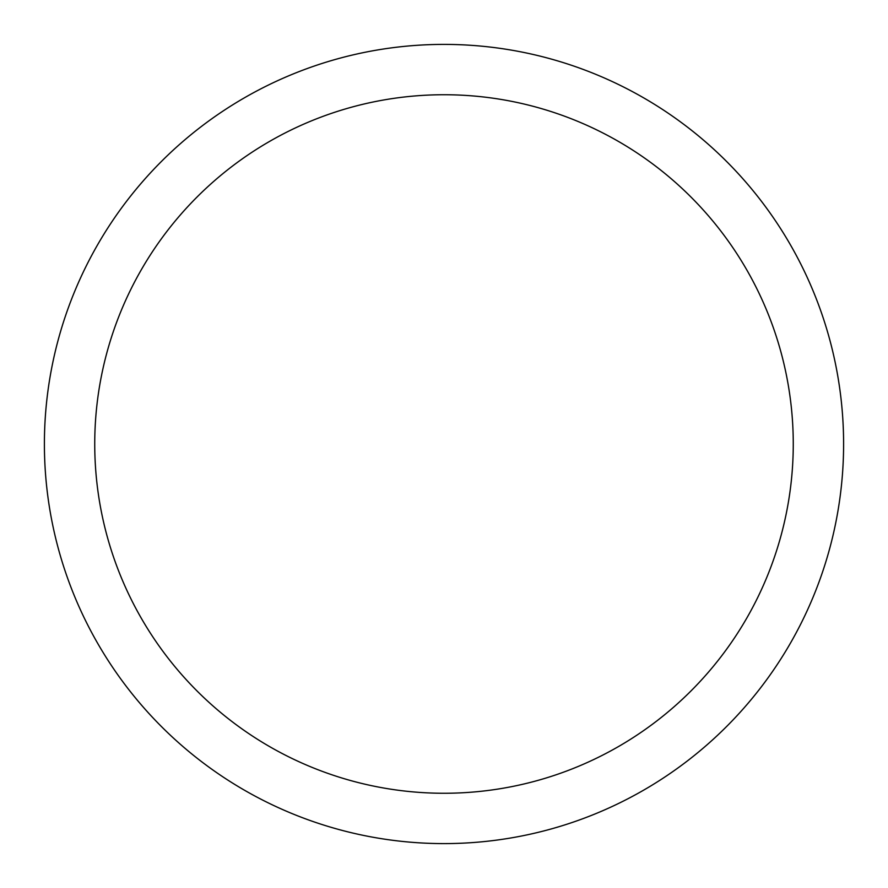 <?xml version="1.0" encoding="UTF-8"?>
<svg xmlns="http://www.w3.org/2000/svg" width="888" height="888" viewBox="0 0 888 888"><rect width="100%" height="100%" fill="white"/><g stroke="black" fill="none" stroke-linecap="round" stroke-linejoin="round"><path stroke-width="1.33" d="M44.4 444A399.6 399.6 0 0 0 444 843.6A399.6 399.6 0 0 0 843.6 444A399.6 399.6 0 0 0 444 44.4A399.6 399.6 0 0 0 44.4 444M94.739 444A349.262 349.262 0 0 0 444 793.262A349.262 349.262 0 0 0 793.262 444A349.262 349.262 0 0 0 444 94.739A349.262 349.262 0 0 0 94.739 444"/></g></svg>
